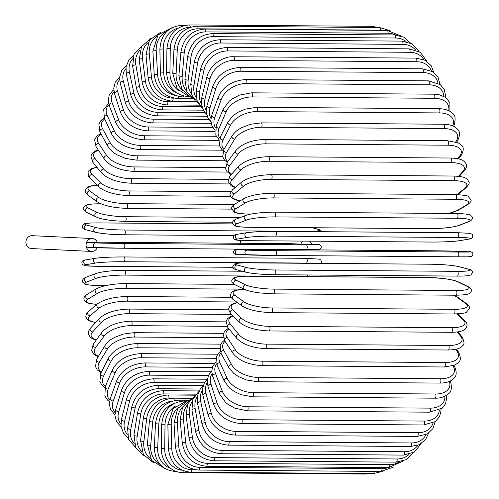 <?xml version="1.0" encoding="UTF-8"?>
<svg xmlns="http://www.w3.org/2000/svg" width="499" height="499" viewBox="0 0 499 499"><rect width="100%" height="100%" fill="white"/><g stroke="black" fill="none" stroke-linecap="round" stroke-linejoin="round"><path stroke-width="0.75" d="M243.219 249.369A6.45 5.901 -87.3 0 1 242.863 249.132M97.224 247.76A6.45 5.901 -87.3 0 1 91.616 251.427A6.45 5.901 -87.3 0 1 86.015 244.934A2.389 2.189 -87.3 0 1 88.236 242.564L95.558 242.913A21.507 0.318 0.8 0 0 123.908 243.468L306.28 244.828A21.507 0.318 0.8 0 0 317.289 244.56L300.766 244.142A6.45 5.901 -87.3 0 1 303.143 241.098M95.328 247.679L88.167 247.342A2.389 2.189 -87.3 0 1 86.015 244.934A6.45 5.901 -87.3 0 1 92.228 238.534A6.45 5.901 -87.3 0 1 97.436 242.633L88.236 242.564M309.449 241.142A6.45 5.901 -87.3 0 1 311.763 244.298M300.766 244.142L291.117 243.687A21.507 0.318 0.8 0 0 279.309 243.543L97.268 242.19L279.29 243.543A2.389 0.967 90.4 0 1 279.29 243.543A2.389 0.967 90.4 0 1 279.309 243.543M91.616 251.427L31.506 248.564A6.45 5.901 -87.3 0 1 25.911 242.077A6.45 5.901 -87.3 0 1 32.117 235.678L92.228 238.534M291.079 243.687L279.29 243.543M240.225 243.256A6.45 5.901 -87.3 0 1 241.023 240.499M247.18 250.118A2.389 2.189 92.7 0 0 247.03 254.895A2.389 2.189 92.7 0 0 247.111 254.895A21.507 0.318 -179.2 0 0 275.46 255.457A2.389 0.967 -89.6 0 0 275.473 255.457A2.389 0.967 -89.6 0 0 276.458 253.093A2.389 0.967 -89.6 0 0 275.529 250.679L457.901 252.032A21.507 0.318 0.8 0 0 468.91 251.77L459.28 251.309A21.507 0.318 0.8 0 0 430.93 250.754L248.558 249.394A21.507 0.318 0.8 0 0 237.543 249.662L247.18 250.118A21.507 0.318 0.8 0 0 275.529 250.679M457.833 256.81L275.492 255.457L457.851 256.81A2.389 0.967 90.4 0 1 457.833 256.81M457.901 252.032A2.389 0.967 90.4 0 1 458.831 254.453A2.389 0.967 90.4 0 1 457.851 256.81C473.233 256.86 470.445 256.773 471.58 256.542C475.142 253.018 470.551 251.003 468.991 251.77L459.361 251.315A2.389 2.189 -87.3 0 1 459.436 251.321M468.842 256.548A21.507 0.318 -179.2 0 1 457.864 256.81M459.28 251.309A2.389 2.189 -87.3 0 1 459.361 251.315L430.911 250.754A2.389 0.967 -89.6 0 0 430.911 250.754A2.389 0.967 -89.6 0 0 430.899 250.754M248.558 249.394A2.389 0.967 -89.6 0 0 248.539 249.394A2.389 0.967 -89.6 0 0 248.527 249.394C233.158 249.35 235.946 249.431 234.804 249.668C231.243 253.193 235.84 255.207 237.399 254.434A2.389 2.189 92.7 0 0 237.48 254.44L246.949 254.889M237.543 249.662A2.389 2.189 92.7 0 0 237.399 254.434L275.473 255.457M275.51 231.361L457.745 232.721A2.389 0.967 90.4 0 1 457.814 232.715L275.442 231.355C264.364 231.274 254.783 231.723 246.681 232.709A2.389 2.183 80.4 0 0 247.13 237.449L237.505 239.071A21.507 1.397 178.8 0 0 248.521 240.686L430.899 242.04A21.507 1.397 178.8 0 0 459.242 240.724L468.867 239.096A21.507 1.397 178.8 0 0 457.845 237.487L275.473 236.133A2.389 0.967 -89.6 0 0 276.39 233.669A2.389 0.967 -89.6 0 0 275.442 231.355A2.389 0.967 -89.6 0 0 275.373 231.361A21.507 1.397 -1.2 0 0 247.03 232.677M275.473 236.133A21.507 1.397 178.8 0 0 247.13 237.449M468.867 239.096A2.389 2.183 -99.6 0 0 469.21 239.071C472.491 238.796 473.501 237.206 472.247 234.299L469.989 233.345L457.814 232.715A2.389 0.967 90.4 0 1 458.762 235.029A2.389 0.967 90.4 0 1 457.845 237.487M246.681 232.709L237.056 234.33A2.389 2.183 80.4 0 0 237.505 239.071M237.056 234.33C233.775 234.605 232.765 236.195 234.025 239.108L236.277 240.056L248.452 240.686A2.389 0.967 -89.6 0 0 248.521 240.686M248.452 240.686L430.83 242.046C441.902 242.134 451.489 241.684 459.585 240.699A2.389 2.183 -99.6 0 1 459.242 240.724M456.909 213.541A2.389 0.967 90.4 0 1 457.065 213.51L274.693 212.15C265.368 212.162 257.097 212.873 249.88 214.289L245.539 215.493A2.389 2.158 68.8 0 0 246.537 220.084L236.994 223.783A21.507 3.106 176.7 0 0 248.084 227.257L430.456 228.617A21.507 3.106 176.7 0 0 458.724 225.436L468.274 221.737A21.507 3.106 176.7 0 0 457.184 218.263L274.806 216.903A2.389 0.967 -89.6 0 0 275.635 214.358A2.389 0.967 -89.6 0 0 274.693 212.15A2.389 0.967 -89.6 0 0 274.537 212.181M274.806 216.903A21.507 3.106 176.7 0 0 246.537 220.084M468.274 221.737A2.389 2.158 -111.2 0 0 468.998 221.6C472.335 220.103 473.214 218.294 471.636 216.167C469.908 215.543 473.457 214.14 457.065 213.51A2.389 0.967 90.4 0 1 458.007 215.718A2.389 0.967 90.4 0 1 457.184 218.263M245.539 215.493L235.996 219.192A2.389 2.158 68.8 0 0 236.994 223.783M235.996 219.192C232.665 220.689 231.786 222.504 233.364 224.631C235.085 225.255 231.536 226.658 247.934 227.288A2.389 0.967 -89.6 0 0 248.084 227.257M247.934 227.288L430.306 228.642C439.625 228.636 447.896 227.924 455.119 226.509L459.454 225.298A2.389 2.158 -111.2 0 1 458.724 225.436M448.47 213.447A21.507 4.784 174.7 0 0 457.677 210.328L467.07 204.59A21.507 4.784 174.7 0 0 455.843 199.276L273.471 197.916A2.389 0.967 -89.6 0 0 274.207 195.315A2.389 0.967 -89.6 0 0 273.271 193.207C260.253 193.431 250.454 195.221 243.874 198.577A2.389 2.121 58.6 0 0 245.333 202.937L235.946 208.682A21.507 4.784 174.7 0 0 247.173 213.996L251.209 214.021M273.471 197.916A21.507 4.784 174.7 0 0 245.333 202.937M455.406 194.635A2.389 0.967 90.4 0 1 455.643 194.566A2.389 0.967 90.4 0 1 456.585 196.668A2.389 0.967 90.4 0 1 455.843 199.276M243.874 198.577L234.48 204.322A2.389 2.121 58.6 0 0 235.946 208.682M234.48 204.322C231.948 206.349 230.993 207.815 231.617 208.719L234.362 212.15C234.125 212.855 238.316 213.491 246.936 214.065A2.389 0.967 -89.6 0 0 247.173 213.996M448.819 213.447L458.706 210.048A2.389 2.121 -121.4 0 1 457.677 210.328M458.706 210.048L468.099 204.309A2.389 2.121 -121.4 0 1 467.07 204.59M457.215 194.591L465.268 187.792A21.507 6.431 172.5 0 0 453.834 180.675L271.462 179.322A2.389 0.967 -89.6 0 0 272.117 176.671A2.389 0.967 -89.6 0 0 271.182 174.669C257.958 175.03 248.128 177.494 241.697 182.054A2.389 2.065 49.8 0 0 241.254 184.574A2.389 2.065 49.8 0 0 243.537 186.139L234.368 193.88A21.507 6.431 172.5 0 0 240.474 200.654M271.462 179.322A21.507 6.431 172.5 0 0 243.537 186.139M271.182 174.669L453.554 176.028A2.389 0.967 90.4 0 1 454.489 178.031A2.389 0.967 90.4 0 1 453.834 180.675M241.697 182.054L232.528 189.795A2.389 2.065 49.8 0 0 232.085 192.315A2.389 2.065 49.8 0 0 234.368 193.88M457.914 194.616L466.509 187.356A2.389 2.065 -130.2 0 1 465.268 187.792M458.456 176.297L462.879 171.469A21.507 8.028 170.2 0 0 451.183 162.612L268.811 161.252A2.389 0.967 -89.6 0 0 269.379 158.576A2.389 0.967 -89.6 0 0 268.45 156.674C255.07 157.179 245.258 160.298 239.009 166.017A2.389 1.996 42.5 0 0 238.871 168.412A2.389 1.996 42.5 0 0 241.148 169.816L232.272 179.503A21.507 8.028 170.2 0 0 235.559 187.237M268.811 161.252A21.507 8.028 170.2 0 0 241.148 169.816M268.45 156.674L450.828 158.033A2.389 0.967 90.4 0 1 451.751 159.929A2.389 0.967 90.4 0 1 451.183 162.612M239.009 166.017L230.139 175.704A2.389 1.996 42.5 0 0 230.002 178.099A2.389 1.996 42.5 0 0 232.272 179.503M459.23 176.39L464.263 170.901A2.389 1.996 -137.5 0 1 462.879 171.469M457.745 158.701L459.922 155.75A21.507 9.562 167.8 0 0 447.902 145.209L265.53 143.849A2.389 0.967 -89.6 0 0 266.011 141.161A2.389 0.967 -89.6 0 0 265.094 139.364C251.615 140.007 241.859 143.743 235.815 150.586A2.389 1.909 36.4 0 0 235.921 152.837A2.389 1.909 36.4 0 0 238.191 154.097L229.683 165.643A21.507 9.562 167.8 0 0 231.592 174.114M265.53 143.849A21.507 9.562 167.8 0 0 238.191 154.097M265.094 139.364L447.466 140.724A2.389 0.967 90.4 0 1 448.389 142.521A2.389 0.967 90.4 0 1 447.902 145.209M235.815 150.586L227.307 162.138A2.389 1.909 36.4 0 0 227.413 164.389A2.389 1.909 36.4 0 0 229.683 165.643M458.581 158.888L461.394 155.07A2.389 1.909 -143.6 0 1 459.922 155.75M455.743 141.866L456.423 140.743A21.507 11.028 165.2 0 0 444.016 128.605L261.644 127.245A2.389 0.967 -89.6 0 0 262.044 124.569A2.389 0.967 -89.6 0 0 261.139 122.873L250.28 124.326L241.653 127.669L239.352 128.992C238.422 129.665 235.634 130.944 232.122 135.871A2.389 1.809 31.2 0 0 232.428 137.961A2.389 1.809 31.2 0 0 234.692 139.096L226.608 152.426A21.507 11.028 165.2 0 0 227.806 161.458M261.644 127.245A21.507 11.028 165.2 0 0 234.692 139.096M261.139 122.873L443.511 124.232A2.389 0.967 90.4 0 1 444.416 125.929A2.389 0.967 90.4 0 1 444.016 128.605M232.122 135.871L224.039 149.201A2.389 1.809 31.2 0 0 224.344 151.291A2.389 1.809 31.2 0 0 226.608 152.426M456.629 142.159L457.939 140.001A2.389 1.809 -148.8 0 1 456.423 140.743M452.736 125.86A21.507 12.406 162.3 0 0 439.557 112.924L257.185 111.564A2.389 0.967 -89.6 0 0 257.503 108.913A2.389 0.967 -89.6 0 0 256.611 107.316L245.209 109.131L238.06 112.244L233.214 115.587L227.943 121.987A2.389 1.697 26.8 0 0 228.411 123.914A2.389 1.697 26.8 0 0 230.669 124.925L223.078 139.932A21.507 12.406 162.3 0 0 223.908 149.419M257.185 111.564A21.507 12.406 162.3 0 0 230.669 124.925M256.611 107.316L438.983 108.676A2.389 0.967 90.4 0 1 439.875 110.273A2.389 0.967 90.4 0 1 439.557 112.924M227.943 121.987L220.352 136.994A2.389 1.697 26.8 0 0 220.814 138.922A2.389 1.697 26.8 0 0 223.078 139.932M453.691 126.291L453.94 125.798A2.389 1.697 -153.2 0 1 453.572 126.235M448.713 110.691A21.507 13.691 159.1 0 0 434.554 98.291L252.182 96.931A2.389 0.967 -89.6 0 0 252.425 94.323A2.389 0.967 -89.6 0 0 251.546 92.82L239.451 95.103L231.655 99.257L229.228 101.178L223.303 109.044A2.389 1.572 23 0 0 223.901 110.797A2.389 1.572 23 0 0 226.159 111.701L219.111 128.268A21.507 13.691 159.1 0 0 219.822 138.154M252.182 96.931A21.507 13.691 159.1 0 0 226.159 111.701M251.546 92.82L433.918 94.18A2.389 0.967 90.4 0 1 434.797 95.677A2.389 0.967 90.4 0 1 434.554 98.291M223.303 109.044L216.254 125.617A2.389 1.572 23 0 0 216.859 127.364A2.389 1.572 23 0 0 219.111 128.268M443.767 96.401A21.507 14.87 155.5 0 0 429.053 84.811L246.681 83.458A2.389 0.967 -89.6 0 0 246.849 80.9A2.389 0.967 -89.6 0 0 245.982 79.497C232.465 80.507 223.215 86.389 218.231 97.143A2.389 1.435 19.7 0 0 218.942 98.715A2.389 1.435 19.7 0 0 221.2 99.519L214.751 117.527A21.507 14.87 155.5 0 0 215.512 127.794M246.681 83.458A21.507 14.87 155.5 0 0 221.2 99.519M245.982 79.497L428.354 80.85A2.389 0.967 90.4 0 1 429.221 82.254A2.389 0.967 90.4 0 1 429.053 84.811M218.231 97.143L211.782 115.15A2.389 1.435 19.7 0 0 212.493 116.722A2.389 1.435 19.7 0 0 214.751 117.527M437.985 83.077A21.507 15.937 151.3 0 0 423.09 72.592L240.718 71.238A2.389 0.967 -89.6 0 0 240.817 68.75A2.389 0.967 -89.6 0 0 239.969 67.44C226.484 68.506 217.414 74.819 212.761 86.371A2.389 1.285 16.7 0 0 215.817 88.466L210.023 107.778A21.507 15.937 151.3 0 0 210.958 118.463M240.718 71.238A21.507 15.937 151.3 0 0 215.817 88.466M239.969 67.44L422.341 68.8A2.389 0.967 90.4 0 1 423.189 70.11A2.389 0.967 90.4 0 1 423.09 72.592M212.761 86.371L206.96 105.682A2.389 1.285 16.7 0 0 210.023 107.778M431.367 70.808A21.507 16.885 146.5 0 0 416.715 61.726L234.343 60.367A2.389 0.967 -89.6 0 0 234.374 57.965A2.389 0.967 -89.6 0 0 233.544 56.743C224.244 55.994 210.154 64.184 206.929 76.827A2.389 1.123 14 0 0 210.067 78.636L204.958 99.101A21.507 16.885 146.5 0 0 206.193 110.273M234.343 60.367A21.507 16.885 146.5 0 0 210.067 78.636M233.544 56.743L415.916 58.102A2.389 0.967 90.4 0 1 416.746 59.319A2.389 0.967 90.4 0 1 416.715 61.726M206.929 76.827L201.827 97.286A2.389 1.123 14 0 0 204.958 99.101M423.882 59.693A21.507 17.702 140.7 0 0 409.972 52.295L227.6 50.935A2.389 0.967 -89.6 0 0 226.758 47.492C213.341 48.634 204.677 55.663 200.779 68.575A2.389 0.954 11.5 0 0 203.979 70.103L199.606 91.567A21.507 17.702 140.7 0 0 201.272 103.337M227.6 50.935A21.507 17.702 140.7 0 0 203.979 70.103M226.758 47.492L409.13 48.852A2.389 0.967 90.4 0 1 409.972 52.295M200.779 68.575L196.406 90.038A2.389 0.954 11.5 0 0 199.606 91.567M415.474 49.869A21.507 18.382 133.9 0 0 402.911 44.367L220.539 43.008A2.389 0.967 -89.6 0 0 219.66 39.758C206.274 40.924 197.841 48.228 194.361 61.683A2.389 0.78 9.2 0 0 197.61 62.93L194.005 85.223A21.507 18.382 133.9 0 0 196.275 97.773M220.539 43.008A21.507 18.382 133.9 0 0 197.61 62.93M219.66 39.758L402.038 41.118A2.389 0.967 90.4 0 1 402.911 44.367M194.361 61.683L190.749 83.982A2.389 0.78 9.2 0 0 194.005 85.223M406.049 41.529A21.507 18.925 125.7 0 0 395.588 38.005L213.216 36.645A2.389 0.967 -89.6 0 0 212.312 33.595C198.958 34.774 190.755 42.309 187.711 56.212A2.389 0.599 7 0 0 191.005 57.167L188.192 80.127A21.507 18.925 125.7 0 0 191.335 93.693M213.216 36.645A21.507 18.925 125.7 0 0 191.005 57.167M212.312 33.595L394.684 34.955A2.389 0.967 90.4 0 1 395.588 38.005M187.711 56.212L184.892 79.173A2.389 0.599 7 0 0 188.192 80.127M395.582 34.98A21.507 19.324 116 0 0 388.066 33.258L205.694 31.899A2.389 0.967 -89.6 0 0 204.765 29.054C191.435 30.239 183.476 37.955 180.888 52.195A2.389 0.412 4.9 0 0 184.212 52.863L182.21 76.31A21.507 19.324 116 0 0 186.632 91.198M205.694 31.899A21.507 19.324 116 0 0 184.212 52.863M204.765 29.054L387.143 30.408A2.389 0.967 90.4 0 1 388.066 33.258M180.888 52.195L178.885 75.648A2.389 0.412 4.9 0 0 182.21 76.31M383.032 30.377A21.507 19.573 104.9 0 0 380.394 30.165L198.016 28.805A2.389 0.967 -89.6 0 0 197.08 26.16C183.763 27.358 176.053 35.192 173.939 49.675L177.282 50.043L176.11 73.808A21.507 19.573 104.9 0 0 182.422 90.325M198.016 28.805A21.507 19.573 104.9 0 0 177.282 50.043M197.08 26.16L379.452 27.52A2.389 0.967 90.4 0 1 380.394 30.165M173.939 49.675L172.766 73.434L176.11 73.808M190.256 27.258A2.389 0.967 -89.6 0 0 189.308 24.95C176.004 26.141 168.543 34.051 166.922 48.665L170.271 48.74L169.941 72.636A21.507 19.679 92.7 0 0 179.004 90.986M189.882 27.389A21.507 19.679 92.7 0 0 170.271 48.74M189.308 24.95L371.68 26.31A2.389 0.967 90.4 0 1 372.497 27.47M166.922 48.665L166.585 72.555L169.941 72.636M182.204 26.16A2.389 0.967 -89.6 0 0 181.511 25.424C168.213 26.622 161.002 34.537 159.886 49.176L163.235 48.958L163.741 72.804A21.507 19.629 80.4 0 0 176.584 92.833M178.087 28.156A21.507 19.629 80.4 0 0 163.235 48.958M159.886 49.176L160.391 73.016L163.741 72.804M160.391 73.016C162.106 87.587 169.61 95.565 182.896 96.956A2.389 0.967 -89.6 0 0 183.663 96.051M172.143 27.632L157.996 34.961L152.881 51.204A2.389 0.343 -3.3 0 1 156.218 50.698L157.565 74.307A21.507 19.436 68.8 0 0 175.08 95.365M167.04 31.256A21.507 19.436 68.8 0 0 156.218 50.698M152.881 51.204L154.222 74.813A2.389 0.343 -3.3 0 1 157.565 74.307M154.222 74.813C156.424 89.19 164.177 97.074 177.482 98.459A2.389 0.967 -89.6 0 0 178.449 96.438M160.996 31.998L149.488 40.132L145.97 54.74A2.389 0.53 -5.3 0 1 149.288 53.942L151.459 77.139A21.507 19.093 58.6 0 0 173.091 98.166L174.176 98.172M157.054 36.19A21.507 19.093 58.6 0 0 149.288 53.942M145.97 54.74L148.141 77.938A2.389 0.53 -5.3 0 1 151.459 77.139M148.141 77.938C150.81 92.016 158.807 99.75 172.136 101.129A2.389 0.967 -89.6 0 0 173.091 98.166M150.873 38.298L141.51 46.613L139.196 59.755A2.389 0.717 -7.5 0 1 142.483 58.67L145.465 81.281A21.507 18.6 49.8 0 0 167.826 101.771L196.494 101.989M148.097 42.552A21.507 18.6 49.8 0 0 142.483 58.67M139.196 59.755L142.178 82.366A2.389 0.717 -7.5 0 1 145.465 81.281M142.178 82.366C145.296 96.045 153.536 103.567 166.891 104.94A2.389 0.967 -89.6 0 0 167.826 101.771M141.772 46.157L134.044 54.316L132.622 66.217A2.389 0.892 -9.8 0 1 135.859 64.845L139.633 86.695A21.507 17.97 42.5 0 0 162.705 106.499L200.816 106.786M140.001 50.125A21.507 17.97 42.5 0 0 135.859 64.845M132.622 66.217L136.389 88.067A2.389 0.892 -9.8 0 1 139.633 86.695M136.389 88.067C139.938 101.247 148.409 108.508 161.795 109.861A2.389 0.967 -89.6 0 0 162.705 106.499M133.601 55.358L129.091 59.506L126.022 66.978L126.284 74.077A2.389 1.06 -12.2 0 1 129.472 72.417L134 93.338A21.507 17.203 36.4 0 0 157.759 112.312L204.989 112.662M132.615 58.845A21.507 17.203 36.4 0 0 129.472 72.417M126.284 74.077L130.813 94.997A2.389 1.06 -12.2 0 1 134 93.338M130.813 94.997C134.774 107.578 143.469 114.533 156.886 115.855A2.389 0.967 -89.6 0 0 157.759 112.312M126.253 65.756L121.825 70.39L119.673 77.077L120.247 83.277A2.389 1.223 -14.8 0 1 123.365 81.331L128.617 101.166A21.507 16.305 31.2 0 0 153.025 119.161L208.981 119.579M125.848 68.687A21.507 16.305 31.2 0 0 123.365 81.331M120.247 83.277L125.498 103.112A2.389 1.223 -14.8 0 1 128.617 101.166M125.498 103.112C129.846 115.007 138.747 121.6 152.201 122.885A2.389 0.967 -89.6 0 0 153.062 121.619A2.389 0.967 -89.6 0 0 153.025 119.161M119.654 77.289L115.219 82.316L113.735 88.286L114.552 93.743A2.389 1.378 -17.7 0 1 117.589 91.517L123.527 110.117A21.507 15.282 26.8 0 0 148.552 126.996L212.755 127.476M119.648 79.647A21.507 15.282 26.8 0 0 117.589 91.517M114.552 93.743L120.49 112.344A2.389 1.378 -17.7 0 1 123.527 110.117M120.49 112.344C125.193 123.471 134.287 129.653 147.773 130.888A2.389 0.967 -89.6 0 0 148.652 129.534A2.389 0.967 -89.6 0 0 148.552 126.996M113.778 89.882L112.518 90.843L109.187 95.315L108.227 100.536L109.25 105.414A2.389 1.522 -20.9 0 1 109.917 103.736A2.389 1.522 -20.9 0 1 112.188 102.9L118.762 120.122A21.507 14.14 23 0 0 144.361 135.765L216.292 136.296M114.028 91.704A21.507 14.14 23 0 0 112.188 102.9M109.25 105.414L115.824 122.629A2.389 1.522 -20.9 0 1 116.492 120.951A2.389 1.522 -20.9 0 1 118.762 120.122M115.824 122.629C120.852 132.909 130.12 138.635 143.637 139.807A2.389 0.967 -89.6 0 0 144.535 138.36A2.389 0.967 -89.6 0 0 144.361 135.765M108.645 103.493L103.73 109.287L104.372 118.188A2.389 1.653 -24.5 0 1 104.921 116.336A2.389 1.653 -24.5 0 1 107.191 115.394L114.358 131.1A21.507 12.893 19.7 0 0 140.487 145.384L219.566 145.976M109.038 104.827A21.507 12.893 19.7 0 0 107.191 115.394M104.372 118.188L111.539 133.894A2.389 1.653 -24.5 0 1 112.088 132.042A2.389 1.653 -24.5 0 1 114.358 131.1M111.539 133.894C116.866 143.25 126.297 148.484 139.826 149.575A2.389 0.967 -89.6 0 0 140.737 148.028A2.389 0.967 -89.6 0 0 140.487 145.384M104.316 118.051L100.842 120.652L98.864 124.126L99.975 131.979A2.389 1.771 -28.7 0 1 100.38 129.952A2.389 1.771 -28.7 0 1 102.657 128.904L110.354 142.982A21.507 11.546 16.7 0 0 136.963 155.8L222.598 156.437M104.74 118.987A21.507 11.546 16.7 0 0 102.657 128.904M99.975 131.979L107.678 146.057A2.389 1.771 -28.7 0 1 108.077 144.036A2.389 1.771 -28.7 0 1 110.354 142.982M107.678 146.057C112.312 152.756 114.733 153.237 117.271 154.958L125.548 158.439L136.364 160.117A2.389 0.967 -89.6 0 0 137.294 158.47A2.389 0.967 -89.6 0 0 136.963 155.8M100.829 133.539L97.087 135.747L94.579 139.732L96.095 146.687A2.389 1.877 -33.5 0 1 96.313 144.498A2.389 1.877 -33.5 0 1 98.602 143.319L106.774 155.663A21.507 10.117 14 0 0 133.813 166.916L225.405 167.602M101.178 134.175A21.507 10.117 14 0 0 98.602 143.319M96.095 146.687L104.272 159.031A2.389 1.877 -33.5 0 1 104.491 156.842A2.389 1.877 -33.5 0 1 106.774 155.663M104.272 159.031C110.129 166.36 119.797 170.465 133.283 171.357A2.389 0.967 -89.6 0 0 134.225 169.61A2.389 0.967 -89.6 0 0 133.813 166.916M98.241 149.925L95.253 151.035L92.957 152.575L90.893 156.031L92.777 162.2A2.389 1.965 -39.3 0 1 92.77 159.855A2.389 1.965 -39.3 0 1 95.066 158.539L103.655 169.055A21.507 8.608 11.5 0 0 131.062 178.661L228.087 179.384M98.503 150.318A21.507 8.608 11.5 0 0 95.066 158.539M92.777 162.2L101.366 172.71A2.389 1.965 -39.3 0 1 101.359 170.365A2.389 1.965 -39.3 0 1 103.655 169.055M101.366 172.71C107.447 178.948 117.196 182.441 130.607 183.195A2.389 0.967 -89.6 0 0 131.561 181.349A2.389 0.967 -89.6 0 0 131.062 178.661M96.8 167.128L91.436 168.699L89.059 170.44L88.042 172.093L88.566 176.571L90.051 178.399A2.389 2.04 -46.1 0 1 89.77 175.916A2.389 2.04 -46.1 0 1 92.072 174.444L101.01 183.052A21.507 7.03 9.2 0 0 128.73 190.936L230.825 191.697M96.981 167.352A21.507 7.03 9.2 0 0 92.072 174.444M90.051 178.399L98.989 187A2.389 2.04 -46.1 0 1 98.708 184.518A2.389 2.04 -46.1 0 1 101.01 183.052M98.989 187C105.283 192.09 115.069 194.941 128.355 195.558A2.389 0.967 -89.6 0 0 129.316 193.606A2.389 0.967 -89.6 0 0 128.73 190.936M97.006 185.092L91.024 185.902L88.367 186.813L86.57 188.029L85.323 190.431L85.803 192.845L87.967 195.153A2.389 2.102 -54.3 0 1 89.645 190.917L98.858 197.542A21.507 5.402 7 0 0 126.84 203.654L234.268 204.453M97.118 185.204A21.507 5.402 7 0 0 89.645 190.917M87.967 195.153L97.186 201.783A2.389 2.102 -54.3 0 1 98.858 197.542M126.272 208.245A2.389 0.967 -89.6 0 0 126.54 208.339A2.389 0.967 -89.6 0 0 127.507 206.287A2.389 0.967 -89.6 0 0 126.84 203.654M101.079 203.854L98.995 203.835A2.389 0.967 -89.6 0 0 98.814 203.792C88.392 203.866 86.383 205.077 86.021 205.251L83.682 207.409C82.491 208.164 83.452 209.798 86.552 212.325A2.389 2.146 -64 0 1 87.799 207.827L97.23 212.431A21.507 3.73 4.9 0 0 125.399 216.716L240.181 217.57M98.995 203.835A21.507 3.73 4.9 0 0 87.799 207.827M86.552 212.325L95.983 216.922A2.389 2.146 -64 0 1 97.23 212.431M124.993 221.406A2.389 0.967 -89.6 0 0 125.18 221.45A2.389 0.967 -89.6 0 0 126.153 219.298A2.389 0.967 -89.6 0 0 125.399 216.716M232.921 223.92L97.629 222.916A2.389 0.967 -89.6 0 0 97.53 222.897A2.389 0.967 -89.6 0 0 97.43 222.91M232.914 223.908L97.53 222.897C85.373 222.916 84.2 223.833 83.863 224.063L82.254 226.378C82.154 228.105 83.345 229.228 85.828 229.74A2.389 2.177 -75.1 0 1 86.558 225.049L96.126 227.588A21.507 2.033 2.8 0 0 124.419 230.02L306.791 231.38A21.507 2.033 2.8 0 0 317.857 229.241L312.299 227.762M97.629 222.916A21.507 2.033 2.8 0 0 86.558 225.049M96.126 227.588A2.389 2.177 -75.1 0 0 95.396 232.278C103.412 233.869 113.036 234.711 124.282 234.786A2.389 0.967 -89.6 0 1 124.182 234.773A21.507 2.033 -177.2 0 1 95.889 232.341M124.419 230.02A2.389 0.967 -89.6 0 1 125.261 232.528A2.389 0.967 -89.6 0 1 124.282 234.786L233.9 235.603L124.382 234.773M321.799 231.704L320.608 230.201L318.356 229.309A2.389 2.177 104.9 0 0 317.857 229.241M317.227 249.338A21.507 0.318 -179.2 0 1 306.243 249.606L123.858 248.246A2.389 0.967 -89.6 0 0 123.858 248.246A21.507 0.318 -179.2 0 1 95.49 247.691A2.389 2.189 -87.3 0 1 93.338 245.24A2.389 2.189 -87.3 0 1 95.558 242.913M306.28 244.828A2.389 0.967 -89.6 0 1 307.209 247.242A2.389 0.967 -89.6 0 1 306.23 249.606A2.389 0.967 -89.6 0 1 306.211 249.606L123.871 248.246M310.054 244.217L317.37 244.566A2.389 2.189 92.7 0 0 317.289 244.56M88.092 247.342L123.858 248.246A2.389 0.967 -89.6 0 0 124.837 245.882A2.389 0.967 -89.6 0 0 123.908 243.468M96.887 266.279A2.389 0.967 -89.6 0 0 96.956 266.285A2.389 0.967 -89.6 0 0 97.024 266.279L232.964 267.289M315.025 263.353A21.507 1.397 178.8 0 0 306.349 263.085L123.977 261.726A21.507 1.397 178.8 0 0 95.633 263.042L86.003 264.67A21.507 1.397 178.8 0 0 97.024 266.279M86.003 264.67A2.389 2.183 -99.6 0 1 85.56 259.929C82.167 260.291 81.131 261.856 82.454 264.632L85.391 265.749L96.956 266.285L232.971 267.296M124.008 256.96L306.243 258.314A2.389 0.967 -89.6 0 1 306.311 258.314L123.939 256.954A2.389 0.967 -89.6 0 0 123.871 256.96A21.507 1.397 -1.2 0 0 95.527 258.276M95.633 263.042A2.389 2.183 -99.6 0 1 95.184 258.301L85.56 259.929M123.977 261.726A2.389 0.967 -89.6 0 0 124.887 259.262A2.389 0.967 -89.6 0 0 123.939 256.954C111.383 256.948 101.796 257.397 95.184 258.301M306.349 263.085A2.389 0.967 -89.6 0 0 307.259 260.621A2.389 0.967 -89.6 0 0 306.311 258.314L319.391 259.149L320.813 259.967L321.524 261.644L320.869 263.397M312.698 276.677A21.507 3.106 176.7 0 0 306.954 276.465L124.582 275.105A21.507 3.106 176.7 0 0 96.313 278.286L86.764 281.985A2.389 2.158 -111.2 0 1 85.766 277.4C83.071 278.567 82.054 280.17 82.728 282.203L84.861 284.031C85.03 284.093 86.502 285.247 97.704 285.49A2.389 0.967 -89.6 0 0 97.854 285.459L106.087 285.522M86.764 281.985A21.507 3.106 176.7 0 0 97.854 285.459M96.313 278.286A2.389 2.158 -111.2 0 1 95.315 273.702L85.766 277.4M124.582 275.105A2.389 0.967 -89.6 0 0 125.411 272.566A2.389 0.967 -89.6 0 0 124.463 270.358A2.389 0.967 -89.6 0 0 124.313 270.383M306.954 276.465A2.389 0.967 -89.6 0 0 307.708 274.986M244.073 289.171L125.654 288.291A21.507 4.784 174.7 0 0 97.523 293.306L88.136 299.051A21.507 4.784 174.7 0 0 96.949 304.303M88.136 299.051A2.389 2.121 -121.4 0 1 86.67 294.691L84.275 296.98L83.801 299.094L85.042 301.515L89.047 303.411L96.856 304.384M97.523 293.306A2.389 2.121 -121.4 0 1 96.058 288.952L86.67 294.691M125.654 288.291A2.389 0.967 -89.6 0 0 126.397 285.684A2.389 0.967 -89.6 0 0 125.455 283.582C112.443 283.8 102.644 285.59 96.058 288.952M236.588 301.982L127.195 301.171A21.507 6.431 172.5 0 0 99.264 307.989L90.094 315.73A21.507 6.431 172.5 0 0 95.696 322.435M90.094 315.73A2.389 2.065 -130.2 0 1 87.818 314.164A2.389 2.065 -130.2 0 1 88.254 311.644L86.433 313.74L85.784 316.709L87.001 319.273L89.121 320.838L95.54 322.61M99.264 307.989A2.389 2.065 -130.2 0 1 96.981 306.423A2.389 2.065 -130.2 0 1 97.424 303.903L88.254 311.644M127.195 301.171A2.389 0.967 -89.6 0 0 127.85 298.521A2.389 0.967 -89.6 0 0 126.914 296.518C113.685 296.88 103.854 299.344 97.424 303.903M231.374 314.414L129.179 313.653A21.507 8.028 170.2 0 0 101.515 322.217L92.639 331.897A21.507 8.028 170.2 0 0 96.426 339.788M92.639 331.897A2.389 1.996 -137.5 0 1 90.369 330.5A2.389 1.996 -137.5 0 1 90.506 328.099L88.71 330.906L88.466 334.268L90.369 337.349L92.402 338.74L96.182 340.112M101.515 322.217A2.389 1.996 -137.5 0 1 99.239 320.813A2.389 1.996 -137.5 0 1 99.376 318.418L90.506 328.099M129.179 313.653A2.389 0.967 -89.6 0 0 129.746 310.977A2.389 0.967 -89.6 0 0 128.817 309.074C115.437 309.58 105.626 312.692 99.376 318.418M227.045 326.352L131.599 325.641A21.507 9.562 167.8 0 0 104.26 335.889L95.752 347.435A21.507 9.562 167.8 0 0 98.465 356.298M95.752 347.435A2.389 1.909 -143.6 0 1 93.481 346.175A2.389 1.909 -143.6 0 1 93.375 343.93L91.623 350.541L93.918 354.396L98.135 356.841M104.26 335.889A2.389 1.909 -143.6 0 1 101.989 334.629A2.389 1.909 -143.6 0 1 101.883 332.378L93.375 343.93M131.599 325.641A2.389 0.967 -89.6 0 0 132.079 322.953A2.389 0.967 -89.6 0 0 131.162 321.156C117.689 321.799 107.927 325.535 101.883 332.378M223.296 337.704L134.431 337.043A21.507 11.028 165.2 0 0 107.478 348.895L99.395 362.224A21.507 11.028 165.2 0 0 101.484 371.898M99.395 362.224A2.389 1.809 -148.8 0 1 97.13 361.089A2.389 1.809 -148.8 0 1 96.825 358.999L95.452 366.509L97.243 369.853L101.079 372.709M107.478 348.895A2.389 1.809 -148.8 0 1 105.214 347.759A2.389 1.809 -148.8 0 1 104.909 345.67L96.825 358.999M134.431 337.043A2.389 0.967 -89.6 0 0 134.836 334.367A2.389 0.967 -89.6 0 0 133.925 332.671L123.272 334.068L114.446 337.461C111.863 339.077 109.468 339.607 104.909 345.67M219.691 348.383L137.662 347.778A21.507 12.406 162.3 0 0 111.146 361.133L103.555 376.14A21.507 12.406 162.3 0 0 105.301 386.507M103.555 376.14A2.389 1.697 -153.2 0 1 101.297 375.129A2.389 1.697 -153.2 0 1 100.829 373.202L99.856 381.635L102.17 385.534L104.865 387.667M111.146 361.133A2.389 1.697 -153.2 0 1 108.888 360.122A2.389 1.697 -153.2 0 1 108.42 358.195L100.829 373.202M137.662 347.778A2.389 0.967 -89.6 0 0 137.98 345.121A2.389 0.967 -89.6 0 0 137.088 343.524C123.54 344.385 113.984 349.275 108.42 358.195M216.042 358.313L141.261 357.752A21.507 13.691 159.1 0 0 115.238 372.522L108.189 389.095A21.507 13.691 159.1 0 0 109.842 400.079M108.189 389.095A2.389 1.572 -157 0 1 105.931 388.185A2.389 1.572 -157 0 1 105.333 386.438L104.896 396.063L107.815 400.36L109.506 401.707M115.238 372.522A2.389 1.572 -157 0 1 112.98 371.618A2.389 1.572 -157 0 1 112.381 369.865L105.333 386.438M141.261 357.752A2.389 0.967 -89.6 0 0 141.504 355.145A2.389 0.967 -89.6 0 0 140.618 353.641C127.083 354.589 117.67 359.997 112.381 369.865M212.281 367.407L145.203 366.902A21.507 14.87 155.5 0 0 119.716 382.964L113.267 400.971A21.507 14.87 155.5 0 0 115.051 412.617M113.267 400.971A2.389 1.435 -160.3 0 1 111.015 400.173A2.389 1.435 -160.3 0 1 110.304 398.595L109.325 403.791L110.479 409.436L114.913 414.769M119.716 382.964A2.389 1.435 -160.3 0 1 117.458 382.165A2.389 1.435 -160.3 0 1 116.747 380.587L110.304 398.595M145.203 366.902A2.389 0.967 -89.6 0 0 145.365 364.351A2.389 0.967 -89.6 0 0 144.504 362.948C130.988 363.958 121.737 369.84 116.747 380.587M208.382 375.597L149.451 375.154A21.507 15.937 151.3 0 0 124.55 392.389L118.756 411.7A21.507 15.937 151.3 0 0 120.87 424.075M118.756 411.7A2.389 1.285 -163.3 0 1 115.693 409.604L114.932 415.536L116.704 421.917L121.064 426.795M124.55 392.389A2.389 1.285 -163.3 0 1 121.494 390.293L115.693 409.604M149.451 375.154A2.389 0.967 -89.6 0 0 149.55 372.672A2.389 0.967 -89.6 0 0 148.702 371.362C135.21 372.429 126.147 378.741 121.494 390.293M204.341 382.82L153.985 382.446A21.507 16.885 146.5 0 0 129.709 400.716L124.607 421.181A21.507 16.885 146.5 0 0 127.27 434.429M124.607 421.181A2.389 1.123 -166 0 1 121.469 419.366L120.989 426.202L123.527 433.269L127.969 437.723M129.709 400.716A2.389 1.123 -166 0 1 126.571 398.907L121.469 419.366M153.985 382.446A2.389 0.967 -89.6 0 0 154.016 380.038A2.389 0.967 -89.6 0 0 153.187 378.822C139.732 379.932 130.863 386.625 126.571 398.907M200.18 389.027L158.763 388.721A21.507 17.702 140.7 0 0 135.148 407.889L130.769 429.346A21.507 17.702 140.7 0 0 134.281 443.667M130.769 429.346A2.389 0.954 -168.5 0 1 127.569 427.818L128.555 439.338L135.678 447.497M135.148 407.889A2.389 0.954 -168.5 0 1 131.942 406.361L127.569 427.818M158.763 388.721A2.389 0.967 -89.6 0 0 157.921 385.278C144.504 386.419 135.84 393.449 131.942 406.361M195.932 394.166L163.747 393.929A21.507 18.382 133.9 0 0 140.818 413.846L137.213 436.145A21.507 18.382 133.9 0 0 141.978 451.788M137.213 436.145A2.389 0.78 -170.8 0 1 133.957 434.897L135.722 447.584L144.298 455.999M140.818 413.846A2.389 0.78 -170.8 0 1 137.568 412.604L133.957 434.897M163.747 393.929A2.389 0.967 -89.6 0 0 162.874 390.68C149.488 391.84 141.049 399.15 137.568 412.604M191.641 398.202L168.905 398.034A21.507 18.925 125.7 0 0 146.687 418.549L143.874 441.509A21.507 18.925 125.7 0 0 150.492 458.737M143.874 441.509A2.389 0.599 -173 0 1 140.581 440.555L143.4 454.639L153.929 463.053M146.687 418.549A2.389 0.599 -173 0 1 143.394 417.594L140.581 440.555M168.905 398.034A2.389 0.967 -89.6 0 0 168.001 394.983C154.646 396.156 146.444 403.697 143.394 417.594M172.404 401.077A21.507 19.324 116 0 0 152.713 421.961L150.71 445.407A21.507 19.324 116 0 0 160.004 464.382M150.71 445.407A2.389 0.412 -175.1 0 1 147.386 444.746L151.627 460.434L164.633 468.349M152.713 421.961A2.389 0.412 -175.1 0 1 149.388 421.293L147.386 444.746M174.213 400.61A2.389 0.967 -89.6 0 0 173.265 398.152C159.936 399.337 151.977 407.053 149.388 421.293M173.627 403.747A21.507 19.573 104.9 0 0 158.838 424.05L157.665 447.809L154.322 447.441C155.033 462.068 162.032 470.083 175.317 471.48A2.389 0.967 -89.6 0 0 175.723 471.262M157.665 447.809A21.507 19.573 104.9 0 0 170.614 468.374M158.838 424.05L155.495 423.676L154.322 447.441M179.484 401.495A2.389 0.967 -89.6 0 0 178.636 400.167C165.319 401.358 157.603 409.199 155.495 423.676M175.642 405.949A21.507 19.679 92.7 0 0 165.019 424.805L164.689 448.701L161.333 448.62C161.302 453.766 162.624 458.425 165.3 462.617L169.273 467.27C173.315 470.8 177.918 472.609 183.089 472.69A2.389 0.967 -89.6 0 0 184.025 470.994M164.689 448.701A21.507 19.679 92.7 0 0 182.166 470.233M366.073 473.526A2.389 0.967 90.4 0 1 365.461 474.05L183.089 472.69M165.019 424.805L161.67 424.73L161.333 448.62M184.487 401.271A2.389 0.967 -89.6 0 0 184.056 401.015C170.752 402.206 163.292 410.116 161.67 424.73M178.692 407.14A21.507 19.629 80.4 0 0 171.219 424.225L171.725 448.065L168.375 448.277C170.09 462.847 177.594 470.831 190.88 472.222A2.389 0.967 -89.6 0 0 191.859 469.665L194.853 469.69M171.725 448.065A21.507 19.629 80.4 0 0 191.859 469.665M374.231 471.374A2.389 0.967 90.4 0 1 373.252 473.576L190.88 472.222M171.219 424.225L167.864 424.437L168.375 448.277M198.639 470.064A2.389 0.967 -89.6 0 0 199.612 467.307L381.985 468.661A2.389 0.967 90.4 0 1 381.011 471.424L198.639 470.064C185.335 468.68 177.582 460.795 175.38 446.418A2.389 0.343 176.7 0 1 178.723 445.913A21.507 19.436 68.8 0 0 199.612 467.307M182.646 406.922A21.507 19.436 68.8 0 0 177.376 422.304L178.723 445.913M381.985 468.661A21.507 19.436 68.8 0 0 388.203 467.6M177.376 422.304A2.389 0.343 176.7 0 0 174.039 422.809L175.38 446.418M206.305 466.247A2.389 0.967 -89.6 0 0 207.26 463.278L389.632 464.638A2.389 0.967 90.4 0 1 388.677 467.6L206.305 466.247C192.976 464.862 184.979 457.134 182.31 443.056A2.389 0.53 174.7 0 1 185.628 442.257A21.507 19.093 58.6 0 0 207.26 463.278M187.231 405.094A21.507 19.093 58.6 0 0 183.457 419.06L185.628 442.257M389.632 464.638A21.507 19.093 58.6 0 0 399.144 461.962M183.457 419.06A2.389 0.53 174.7 0 0 180.139 419.859L182.31 443.056M213.815 460.789A2.389 0.967 -89.6 0 0 214.751 457.62L397.123 458.98A2.389 0.967 90.4 0 1 396.187 462.143L213.815 460.789C200.461 459.417 192.221 451.894 189.102 438.216A2.389 0.717 172.5 0 1 192.383 437.13A21.507 18.6 49.8 0 0 214.751 457.62M192.159 401.664A21.507 18.6 49.8 0 0 189.402 414.519L192.383 437.13M397.123 458.98A21.507 18.6 49.8 0 0 409.068 454.389M189.402 414.519A2.389 0.717 172.5 0 0 186.121 415.611L189.102 438.216M221.113 453.734A2.389 0.967 -89.6 0 0 222.018 450.379L404.396 451.732A2.389 0.967 90.4 0 1 403.485 455.094L221.113 453.734C207.727 452.387 199.257 445.12 195.708 431.941A2.389 0.892 170.2 0 1 198.945 430.568A21.507 17.97 42.5 0 0 222.018 450.379M197.224 396.711A21.507 17.97 42.5 0 0 195.178 408.718L198.945 430.568M404.396 451.732A21.507 17.97 42.5 0 0 417.981 445.22M195.178 408.718A2.389 0.892 170.2 0 0 191.934 410.097L195.708 431.941M228.149 445.139A2.389 0.967 -89.6 0 0 229.016 441.596L411.388 442.956A2.389 0.967 90.4 0 1 410.521 446.499L228.149 445.139C214.726 443.817 206.037 436.868 202.076 424.281A2.389 1.06 167.8 0 1 205.264 422.622A21.507 17.203 36.4 0 0 229.016 441.596M202.276 390.349A21.507 17.203 36.4 0 0 200.735 401.701L205.264 422.622M411.388 442.956A21.507 17.203 36.4 0 0 425.959 434.679M200.735 401.701A2.389 1.06 167.8 0 0 197.548 403.36L202.076 424.281M234.867 435.072A2.389 0.967 -89.6 0 0 235.728 433.812A2.389 0.967 -89.6 0 0 235.69 431.348L418.062 432.708A2.389 0.967 90.4 0 1 418.1 435.165A2.389 0.967 90.4 0 1 417.239 436.432L234.867 435.072C221.406 433.787 212.505 427.194 208.164 415.299A2.389 1.223 165.2 0 1 211.283 413.353A21.507 16.305 31.2 0 0 235.69 431.348M207.222 382.677A21.507 16.305 31.2 0 0 206.031 393.518L211.283 413.353M418.062 432.708A21.507 16.305 31.2 0 0 433.063 422.927M206.031 393.518A2.389 1.223 165.2 0 0 202.912 395.464L208.164 415.299M241.21 423.601A2.389 0.967 -89.6 0 0 242.09 422.248A2.389 0.967 -89.6 0 0 241.984 419.715L424.362 421.069A2.389 0.967 90.4 0 1 424.462 423.607A2.389 0.967 90.4 0 1 423.582 424.961L241.21 423.601C227.719 422.366 218.624 416.185 213.928 405.057A2.389 1.378 162.3 0 1 216.965 402.83A21.507 15.282 26.8 0 0 241.984 419.715M211.994 373.826A21.507 15.282 26.8 0 0 211.027 384.23L216.965 402.83M424.362 421.069A21.507 15.282 26.8 0 0 439.351 410.078M211.027 384.23A2.389 1.378 162.3 0 0 207.989 386.463L213.928 405.057M247.136 410.82A2.389 0.967 -89.6 0 0 248.034 409.373A2.389 0.967 -89.6 0 0 247.86 406.779L430.232 408.132A2.389 0.967 90.4 0 1 430.406 410.733A2.389 0.967 90.4 0 1 429.508 412.18L247.136 410.82L234.748 408.138L227.775 404.159L225.486 402.275L219.323 393.642A2.389 1.522 159.1 0 1 219.99 391.964A2.389 1.522 159.1 0 1 222.261 391.135A21.507 14.14 23 0 0 247.86 406.779M216.541 363.902A21.507 14.14 23 0 0 215.68 373.913L222.261 391.135M430.232 408.132A21.507 14.14 23 0 0 444.815 396.218M215.68 373.913A2.389 1.522 159.1 0 0 213.416 374.749A2.389 1.522 159.1 0 0 212.749 376.427L219.323 393.642M252.594 396.83A2.389 0.967 -89.6 0 0 253.511 395.283A2.389 0.967 -89.6 0 0 253.261 392.638L435.633 393.998A2.389 0.967 90.4 0 1 435.883 396.636A2.389 0.967 90.4 0 1 434.972 398.183L252.594 396.83L240.88 394.64L234.436 391.584L229.746 388.178L224.313 381.149A2.389 1.653 155.5 0 1 224.856 379.296A2.389 1.653 155.5 0 1 227.132 378.354A21.507 12.893 19.7 0 0 253.261 392.638M220.87 353.024A21.507 12.893 19.7 0 0 219.965 362.642L227.132 378.354M435.633 393.998A21.507 12.893 19.7 0 0 449.418 381.429M219.965 362.642A2.389 1.653 155.5 0 0 217.695 363.584A2.389 1.653 155.5 0 0 217.146 365.436L224.313 381.149M257.553 381.723A2.389 0.967 -89.6 0 0 258.482 380.076A2.389 0.967 -89.6 0 0 258.151 377.406L440.523 378.76A2.389 0.967 90.4 0 1 440.854 381.436A2.389 0.967 90.4 0 1 439.925 383.082L257.553 381.723L246.537 379.982L238.441 376.552L233.569 373.208L228.866 367.663A2.389 1.771 151.3 0 1 229.266 365.642A2.389 1.771 151.3 0 1 231.542 364.588A21.507 11.546 16.7 0 0 258.151 377.406M225.005 341.31A21.507 11.546 16.7 0 0 223.839 350.504L231.542 364.588M440.523 378.76A21.507 11.546 16.7 0 0 453.273 366.235L453.03 365.792M223.839 350.504A2.389 1.771 151.3 0 0 221.562 351.558A2.389 1.771 151.3 0 0 221.163 353.585L228.866 367.663M453.273 366.235A2.389 1.771 -28.7 0 1 454.789 367.021L453.94 365.461M261.969 365.63A2.389 0.967 -89.6 0 0 262.911 363.883A2.389 0.967 -89.6 0 0 262.493 361.189L444.865 362.548A2.389 0.967 90.4 0 1 445.283 365.237A2.389 0.967 90.4 0 1 444.341 366.983L261.969 365.63C248.477 364.744 238.809 360.634 232.952 353.304A2.389 1.877 146.5 0 1 233.17 351.115A2.389 1.877 146.5 0 1 235.453 349.936A21.507 10.117 14 0 0 262.493 361.189M229.004 328.922A21.507 10.117 14 0 0 227.282 337.592L235.453 349.936M444.865 362.548A21.507 10.117 14 0 0 457.19 351.589L455.668 349.294M227.282 337.592A2.389 1.877 146.5 0 0 224.999 338.771A2.389 1.877 146.5 0 0 224.775 340.96L232.952 353.304M457.19 351.589A2.389 1.877 -33.5 0 1 458.675 352.313L456.529 349.075M265.805 348.658A2.389 0.967 -89.6 0 0 266.753 346.811A2.389 0.967 -89.6 0 0 266.26 344.123L448.632 345.483A2.389 0.967 90.4 0 1 449.125 348.171A2.389 0.967 90.4 0 1 448.177 350.017L265.805 348.658C252.388 347.903 242.639 344.41 236.557 338.172A2.389 1.965 140.7 0 1 236.551 335.833A2.389 1.965 140.7 0 1 238.846 334.517A21.507 8.608 11.5 0 0 266.26 344.123M233.039 316.017A21.507 8.608 11.5 0 0 230.257 324.007L238.846 334.517M448.632 345.483A21.507 8.608 11.5 0 0 460.583 336.17L457.165 331.991M230.257 324.007A2.389 1.965 140.7 0 0 227.962 325.317A2.389 1.965 140.7 0 0 227.968 327.662L236.557 338.172M460.583 336.17A2.389 1.965 -39.3 0 1 461.993 336.8L457.97 331.872M269.03 330.949A2.389 0.967 -89.6 0 0 269.996 329.003A2.389 0.967 -89.6 0 0 269.41 326.334L451.782 327.687A2.389 0.967 90.4 0 1 452.368 330.357A2.389 0.967 90.4 0 1 451.408 332.309L269.03 330.949C255.75 330.338 245.963 327.487 239.67 322.391A2.389 2.04 133.9 0 1 239.383 319.915A2.389 2.04 133.9 0 1 241.684 318.443A21.507 7.03 9.2 0 0 269.41 326.334M237.649 302.743A21.507 7.03 9.2 0 0 232.746 309.842L241.684 318.443M451.782 327.687A21.507 7.03 9.2 0 0 463.421 320.096L457.028 313.946M232.746 309.842A2.389 2.04 133.9 0 0 230.451 311.314A2.389 2.04 133.9 0 0 230.731 313.79L239.67 322.391M463.421 320.096A2.389 2.04 -46.1 0 1 464.719 320.601L457.764 313.908M271.369 312.542A2.389 0.967 -89.6 0 0 271.631 312.636A2.389 0.967 -89.6 0 0 272.604 310.584A2.389 0.967 -89.6 0 0 271.93 307.952L454.302 309.305A2.389 0.967 90.4 0 1 454.976 311.944A2.389 0.967 90.4 0 1 454.003 313.99L271.631 312.636C258.538 312.168 248.752 309.979 242.277 306.074A2.389 2.102 125.7 0 1 243.955 301.839A21.507 5.402 7 0 0 271.93 307.952M244.554 289.401A21.507 5.402 7 0 0 234.736 295.215L243.955 301.839M454.302 309.305A21.507 5.402 7 0 0 465.692 303.492L456.473 296.861A21.507 5.402 7 0 0 453.366 295.19M234.736 295.215A2.389 2.102 125.7 0 0 233.058 299.45L242.277 306.074M456.473 296.861A2.389 2.102 -54.3 0 1 457.583 297.217L453.797 295.19M465.692 303.492A2.389 2.102 -54.3 0 1 466.802 303.847L457.583 297.217M273.402 293.805A2.389 0.967 -89.6 0 0 273.583 293.849A2.389 0.967 -89.6 0 0 274.556 291.697A2.389 0.967 -89.6 0 0 273.801 289.114L456.173 290.474A2.389 0.967 90.4 0 1 456.928 293.056A2.389 0.967 90.4 0 1 455.955 295.208A2.389 0.967 90.4 0 1 455.774 295.165M456.173 290.474A21.507 3.73 4.9 0 0 467.37 286.482L457.939 281.879A21.507 3.73 4.9 0 0 429.77 277.594L247.398 276.234A21.507 3.73 4.9 0 0 236.208 280.232L245.633 284.829A21.507 3.73 4.9 0 0 273.801 289.114M245.633 284.829A2.389 2.146 116 0 0 244.385 289.32L246.93 290.324C247.267 290.437 250.517 291.697 260.472 293L273.583 293.849L455.955 295.208C471.474 294.84 469.091 293.069 470.557 292.476C472.229 290.487 471.449 288.553 468.218 286.675L458.787 282.078A2.389 2.146 -64 0 0 457.939 281.879M236.208 280.232A2.389 2.146 116 0 0 234.96 284.723L244.385 289.32M247.398 276.234A2.389 0.967 -89.6 0 0 247.217 276.19C231.698 276.558 234.081 278.33 232.615 278.929C230.943 280.912 231.723 282.846 234.96 284.723M429.77 277.594A2.389 0.967 -89.6 0 0 429.589 277.55A2.389 0.967 -89.6 0 0 429.408 277.594M467.37 286.482A2.389 2.146 -64 0 1 468.218 286.675M246.475 272.298A21.507 2.033 -177.2 0 0 274.768 274.731A2.389 0.967 -89.6 0 0 274.868 274.743A2.389 0.967 -89.6 0 0 275.847 272.485A2.389 0.967 -89.6 0 0 274.999 269.978L457.371 271.337A2.389 0.967 90.4 0 1 458.219 273.839A2.389 0.967 90.4 0 1 457.24 276.103A2.389 0.967 90.4 0 1 457.14 276.084L274.968 274.731M457.371 271.337A21.507 2.033 2.8 0 0 468.442 269.198L458.874 266.659A21.507 2.033 2.8 0 0 430.587 264.227L248.215 262.867A21.507 2.033 2.8 0 0 237.144 265.006L246.712 267.545A21.507 2.033 2.8 0 0 274.999 269.978M246.712 267.545A2.389 2.177 104.9 0 0 245.982 272.229C252.613 273.689 262.237 274.525 274.868 274.743L457.24 276.103C458.974 276.115 464.862 276.172 469.06 275.498L470.913 274.93L472.516 272.622C472.335 270.67 471.143 269.554 468.941 269.26L459.373 266.722A2.389 2.177 -75.1 0 0 458.874 266.659M237.144 265.006A2.389 2.177 104.9 0 0 236.414 269.691L245.982 272.229M248.215 262.867A2.389 0.967 -89.6 0 0 248.115 262.854C246.381 262.836 240.493 262.786 236.295 263.453L234.443 264.027L232.84 266.335C233.021 268.287 234.212 269.404 236.414 269.691M468.442 269.198A2.389 2.177 -75.1 0 1 468.941 269.26M430.911 250.754L248.539 249.394M469.21 239.071L459.585 240.699M468.998 221.6L459.454 225.298M273.271 193.207L455.643 194.566C464.27 195.14 468.461 195.776 468.218 196.475L470.969 199.912C471.586 200.816 470.632 202.282 468.099 204.309M250.847 214.09L246.936 214.065M232.528 189.795L230.058 193.774L230.064 194.928L231.467 197.623L233.32 198.951L236.383 200.099L240.225 200.81M466.509 187.356C470.607 181.904 469.272 183.164 467.575 179.528C465.442 178.255 466.078 176.696 453.554 176.028M230.139 175.704L227.987 181.237L231.168 185.84L235.191 187.549M464.263 170.901C467.532 166.897 467.189 163.516 463.234 160.759C461.17 159.181 457.034 158.27 450.828 158.033M227.307 162.138L225.56 168.787L227.001 171.712L231.093 174.656M461.394 155.07C465.498 146.581 462.055 145.714 458.257 142.857L447.466 140.724M224.039 149.201L222.648 156.649L224.425 160.023L227.176 162.312M457.939 140.001C461.531 131.805 458.282 129.921 455.687 127.47C452.899 125.43 448.844 124.351 443.511 124.232M220.352 136.994L219.404 145.502L221.662 149.295L223.253 150.704M453.94 125.798C455.83 119.068 455.387 114.97 452.624 113.498C449.867 110.491 445.32 108.882 438.983 108.676M216.254 125.617L215.805 135.198L219.242 139.988M449.905 111.333L449.892 102.981L446.873 98.565L445.195 97.249L439.563 94.847L433.918 94.18M211.782 115.15L210.809 120.459L211.944 125.954L215.1 130.27M445.264 97.293L445.445 95.091L444.31 89.602L440.38 84.63L428.354 80.85M206.96 105.682L206.199 111.589L207.958 117.97L210.852 121.669M439.856 84.231L438.078 77.114L433.02 71.744L422.341 68.8M201.827 97.286L201.34 104.11L203.873 111.165L206.567 114.283M433.706 72.205L431.255 65.756L425.061 60.248L415.916 58.102M196.406 90.038L196.924 100.305L202.344 108.196M426.801 61.277L420.345 52.32L409.13 48.852M190.749 83.982L191.859 95.19L198.34 103.48M419.091 51.503L412.23 43.949L402.038 41.118M184.892 79.173L186.794 91.535L194.747 100.131M410.471 43.001L403.629 37.107L394.684 34.955M178.885 75.648L181.848 89.39L191.772 98.053M400.84 35.947L387.143 30.408M172.766 73.434L177.157 88.753L189.57 97.006L182.896 96.956M390.137 30.651L379.452 27.52M166.585 72.555C167.807 87.213 175.055 95.234 188.341 96.625M378.448 27.514L371.68 26.31M181.511 25.424L184.674 25.449M192.414 98.571L177.482 98.459M195.795 101.303L172.136 101.129M199.457 105.177L166.891 104.94M203.268 110.167L161.795 109.861M207.16 116.23L156.886 115.855M211.089 123.322L152.201 122.885M215.069 131.393L147.773 130.888M219.155 140.369L143.637 139.807M222.61 150.193L139.826 149.575M225.143 160.778L136.364 160.117M227.294 172.055L133.283 171.357M229.072 183.931L130.607 183.195M230.507 196.319L128.355 195.558M97.186 201.783C103.661 205.688 113.441 207.871 126.54 208.339L231.673 209.125M98.814 203.792L100.973 203.81M95.983 216.922L98.521 217.926C99.251 218.443 103.767 219.335 112.075 220.602L125.18 221.45L232.721 222.248M95.396 232.278L85.828 229.74M312.549 227.769L318.356 229.309M306.23 249.606C321.612 249.65 318.824 249.569 319.965 249.332C323.527 245.807 318.93 243.793 317.37 244.566M97.704 285.49L105.95 285.553M95.315 273.702L99.65 272.491C106.867 271.076 115.138 270.364 124.463 270.358L242.221 271.231M321.855 275.092L322.048 276.752M234.324 284.386L125.455 283.582M230.981 297.292L126.914 296.518M228.467 309.817L128.817 309.074M226.028 321.861L131.162 321.156M223.465 333.338L133.925 332.671M220.695 344.148L137.088 343.524M217.689 354.215L140.618 353.641M214.433 363.465L144.504 362.948M210.952 371.824L148.702 371.362M207.278 379.228L153.187 378.822M203.081 385.615L157.921 385.278M199.001 390.948L162.874 390.68M195.134 395.183L168.001 394.983M191.554 398.289L173.265 398.152M175.317 471.48L176.322 471.486M188.285 400.242L178.636 400.167M185.628 401.028L184.056 401.015M370.096 473.551L365.461 474.05M167.864 424.437L173.128 408.587L186.688 400.859M382.627 471.368L373.252 473.576M174.039 422.809L177.694 408.55L188.61 400.136M393.773 467.002L381.011 471.424M180.139 419.859L182.584 407.041L191.335 398.514M403.897 460.702L388.677 467.6M186.121 415.611L187.668 404.022L194.766 395.707M412.997 452.843L405.986 459.704L396.187 462.143M191.934 410.097L192.814 399.512L198.702 391.553M421.168 443.642L414.395 452.013L403.485 455.094M197.548 403.36L197.28 396.275L200.342 388.808L202.943 386.033M428.516 433.244L425.691 439.476L419.148 444.734L410.521 446.499M202.912 395.464L202.332 389.282L204.471 382.602L207.328 379.184M435.116 421.711L432.957 428.591L427.468 433.899L417.239 436.432M207.989 386.463L207.172 380.874L208.638 375.061L211.719 371.088M440.991 409.118L441.035 410.839L439.563 416.653L435.234 421.624L423.582 424.961M212.749 376.427L211.719 371.437L212.668 366.366L216.042 361.837M446.125 395.507L446.543 398.576L445.601 403.647L442.276 408.138L429.508 412.18M217.146 365.436L216.485 356.585L219.067 352.568L220.259 351.533M450.391 380.812C452.106 387.817 451.47 392.108 448.476 393.68C444.84 396.83 440.336 398.333 434.972 398.183M221.163 353.585L220.065 345.664L222.086 342.195L224.369 340.306M454.789 367.021C458.169 375.841 454.633 377.699 451.782 380.176C448.944 382.084 444.989 383.051 439.925 383.082M224.775 340.96L223.278 333.962L224.887 330.918L228.461 328.267M458.675 352.313C462.473 361.27 459.043 362.143 454.751 365.118L444.341 366.983M227.968 327.662L226.084 321.537L227.425 318.792L230.451 316.497L232.634 315.624M461.993 336.8C464.438 341.634 464.625 344.591 462.542 345.67C460.989 348.308 456.198 349.755 448.177 350.017M230.731 313.79L228.423 309.355L230.326 305.263L232.029 304.134L237.362 302.537M464.719 320.601C470.046 325.117 464.532 330.4 463.421 330.257C462.068 330.825 460.583 332.084 451.408 332.309M233.058 299.45L231.056 297.416L230.488 296.082L230.419 294.722L231.442 292.551L233.407 291.135L236.083 290.206L244.354 289.308M466.802 303.847C469.135 305.937 470.014 307.509 469.44 308.575L466.459 312.156C466.397 312.948 462.242 313.559 454.003 313.99M458.787 282.078L456.242 281.074C455.905 280.962 452.655 279.708 442.7 278.405L429.589 277.55L247.217 276.19M459.373 266.722C452.743 265.268 443.112 264.433 430.487 264.214L248.115 262.854"/></g></svg>
